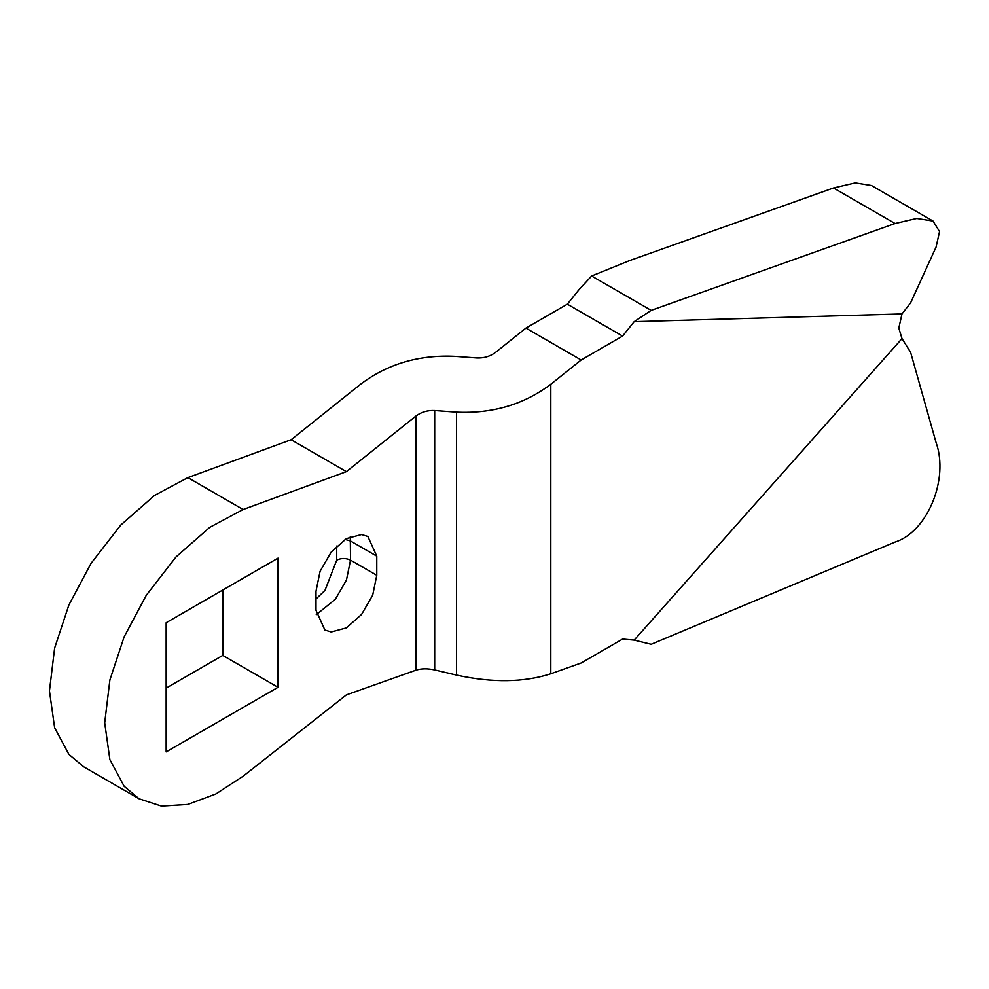 <?xml version="1.0" encoding="UTF-8"?>
<svg xmlns="http://www.w3.org/2000/svg" width="989" height="989" viewBox="0 0 989 989"><rect width="100%" height="100%" fill="white"/><g stroke="black" fill="none" stroke-linecap="round" stroke-linejoin="round"><path stroke-width="1.48" d="M456.473 412.141C492.386 413.835 523.836 404.538 550.811 384.264L581.161 359.996L525.925 328.101L495.563 352.368C490.173 356.423 483.881 358.278 476.698 357.944L454.915 356.349C419.002 354.643 387.552 363.94 360.589 384.214L291.137 439.734L346.385 471.629L415.825 416.109C421.227 412.054 427.508 410.2 434.69 410.534L456.473 412.141L456.473 675.091L434.69 669.949C427.508 668.391 421.227 668.477 415.825 670.221L346.385 694.884L243.133 776.229L215.849 793.982L187.786 804.453L161.43 806.097L139.078 798.791L124.132 786.28L109.878 759.626L104.698 722.798L109.878 679.975L124.132 636.867L146.31 595.23L176.005 556.955L209.755 527.335L243.133 509.508L346.385 471.629M901.993 313.933L634.184 321.66L622.6 336.075L567.352 304.179L578.936 289.765L591.632 275.993L629.672 260.564L833.504 187.972L855.201 182.903L871.457 185.512L933.023 221.054L939.55 231.574L936.064 247.077L910.585 302.894L901.993 313.933L898.816 328.101L901.993 338.609L910.585 352.232L936.064 442.503C949.193 479.01 927.435 531.872 895.07 542.059L651.182 644.284L634.184 640.118L622.6 639.079L581.161 663.001L550.811 673.781C523.836 682.497 492.386 682.929 456.473 675.091M315.998 610.361L315.998 591.237L320.065 571.333L331.191 552.072L346.385 538.609L361.578 534.53L367.871 536.471L376.772 556.152L376.772 575.289L372.692 595.18L361.578 614.441L346.385 627.904L331.191 631.983L324.899 630.042L315.998 610.361M933.023 221.054L916.778 218.458L895.07 223.514L833.504 187.972M591.632 275.993L651.182 310.373L895.07 223.514M278.02 558.142L278.02 687.318L166.152 751.9L166.152 622.724L278.02 558.142M166.152 688.109L222.772 655.423L222.772 590.037M222.772 655.423L278.02 687.318M139.078 798.791L83.83 766.895L68.884 754.384L54.63 727.731L49.45 690.903L54.63 648.092L68.884 604.971L91.075 563.334L120.757 525.06L154.507 495.44L187.885 477.613L291.137 439.734M634.184 321.66L651.182 310.373M634.184 640.118L901.993 338.609M567.352 304.179L525.925 328.101M622.6 336.075L581.161 359.996M550.811 384.264L550.811 673.781M434.69 410.534L434.69 669.949M415.825 670.221L415.825 416.109M350.279 536.644L350.526 560.133L346.459 580.024L335.333 599.285L316.245 614.713M315.998 599.013L324.973 590.396L336.717 560.133C341.316 557.981 345.927 557.981 350.526 560.133L376.772 575.289M336.717 560.133L336.717 546.015M376.772 556.152L350.526 540.995L345.05 539.401M187.885 477.613L243.133 509.508"/></g></svg>
